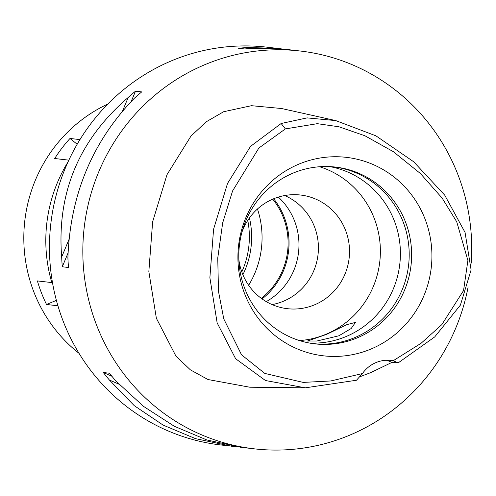 <?xml version="1.0" encoding="UTF-8"?>
<svg xmlns="http://www.w3.org/2000/svg" width="496" height="496" viewBox="0 0 496 496"><rect width="100%" height="100%" fill="white"/><g stroke="black" fill="none" stroke-linecap="round" stroke-linejoin="round"><path stroke-width="0.74" d="M285.392 128.91L317.316 123.671L339.016 126.796L364.951 135.78L393.371 151.695L420.416 173.538L442.153 198.109L456.735 221.811L467.895 260.456L463.543 290.569L441.812 324.632L421.036 343.313L393.185 360.741A31.781 30.851 96.6 0 0 391.084 360.425A31.781 30.851 96.6 0 0 362.421 373.569L330.683 380.971L303.211 382.404L264.783 373.414L241.533 354.807L223.777 318.909L218.476 291.332L217.756 258.001L222.692 222.828L232.574 190.948L258.869 148.031L285.392 128.91L281.151 123.504L307.098 117.887L335.749 120.59L375.949 135.842L413.689 161.77L444.72 195.151L465.056 232.432L471.101 269.911L460.4 305.121L434.694 336.933L398.226 362.849L393.185 360.741M370.803 349.11A99.894 96.968 96.6 0 0 425.041 219.021A99.894 96.968 96.6 0 0 299.032 164.071A99.894 96.968 96.6 0 0 244.795 294.159A99.894 96.968 96.6 0 0 370.803 349.11M386.341 360.257A31.781 30.851 -83.4 0 1 391.877 362.415L398.226 362.849M362.421 373.569L356.5 380.24L305.313 387.822L265.465 380.525L235.637 358.744L217.143 322.871L209.876 277.704L213.578 229.22L227.521 183.452L250.548 146.357L281.151 123.504M391.877 362.415L370.909 372.539L359.098 377.053M335.749 120.59L281.573 108.519L251.472 105.691L223.665 111.724L206.293 121.762L190.979 136.078L166.991 174.685L152.638 221.768L148.843 271.56L156.37 318.271L175.919 356.103L190.421 369.873L207.979 379.527L249.823 387.221L305.313 387.822M468.125 286.893A200.229 194.364 -83.4 0 1 349.203 435.376A200.229 194.364 -83.4 0 1 254.287 448.837A200.229 194.364 -83.4 0 1 84.475 277.264A200.229 194.364 -83.4 0 1 205.344 64.48A200.229 194.364 -83.4 0 1 300.26 51.02A200.229 194.364 -83.4 0 1 471.2 263.171M276.024 48.224L266.885 47.163A200.229 194.364 96.6 0 0 171.969 60.624A200.229 194.364 96.6 0 0 51.1 273.408A200.229 194.364 96.6 0 0 220.918 444.98L230.045 446.034M135.507 91.183L141.726 91.903A200.229 194.364 96.6 0 0 134.404 98.208C92.405 141.571 70.24 194.736 67.896 257.715A200.229 194.364 96.6 0 0 68.516 267.487L62.298 266.767A200.229 194.364 -83.4 0 1 61.678 256.996C56.656 193.136 78.827 139.965 128.185 97.489A200.229 194.364 -83.4 0 1 135.507 91.183L131.235 101.426M254.287 448.837L240.771 447.274L206.838 439.952L174.301 426.262L143.561 406.398L115.611 380.73A200.229 194.364 96.6 0 1 109.535 373.234L103.317 372.515A200.229 194.364 -83.4 0 0 109.393 380.01L134.267 405.672L163.153 425.115L195.536 438.656L231.396 446.195L236.406 446.71M286.744 49.464L254.237 48.255A200.229 194.364 96.6 0 0 244.739 48.961L238.52 48.242A200.229 194.364 -83.4 0 1 248.019 47.542L277.369 48.372L281.945 48.961M257.467 208.996A88.989 86.385 -83.4 0 1 248.651 285.268M261.28 298.332A68.95 66.929 96.6 0 0 272.738 199.156M273.662 198.766A69.924 67.871 -83.4 0 1 262.086 298.914M278.355 197.079A64.517 62.626 -83.4 0 1 266.271 301.63M284.71 195.536A57.207 55.533 -83.4 0 1 318.413 248.595A57.207 55.533 -83.4 0 1 283.414 301.246A57.207 55.533 -83.4 0 1 272.112 304.587M238.849 259.489A57.207 55.533 96.6 0 0 287.395 308.686A57.207 55.533 96.6 0 0 314.514 304.842A57.207 55.533 96.6 0 0 349.048 244.044A57.207 55.533 96.6 0 0 300.526 195.027A57.207 55.533 96.6 0 0 273.408 198.871A57.207 55.533 96.6 0 0 242.048 231.855M319.629 166.737A88.989 86.385 -83.4 0 1 380.314 247.814A88.989 86.385 -83.4 0 1 325.928 334.279A88.989 86.385 -83.4 0 1 299.541 340.585M309.399 343.034A88.989 86.385 96.6 0 0 345.954 336.592A88.989 86.385 96.6 0 0 399.993 244.912A88.989 86.385 96.6 0 0 329.79 166.606M338.898 335.78L351.199 328.501L355.452 322.4L346.816 324.651L326.61 334.36L307.452 341.019L316.956 341.006L338.898 335.78M334.211 166.935A88.989 86.385 -83.4 0 1 408.549 243.66A88.989 86.385 -83.4 0 1 354.752 337.609A88.989 86.385 -83.4 0 1 313.782 343.722M357.176 337.888A88.989 86.385 96.6 0 0 410.899 243.319A88.989 86.385 96.6 0 0 335.426 167.065A88.989 86.385 96.6 0 0 293.241 173.048A88.989 86.385 96.6 0 0 239.518 267.617A88.989 86.385 96.6 0 0 314.991 343.871A88.989 86.385 96.6 0 0 357.176 337.888M250.22 48.496L248.019 47.542M68.039 252.997L62.298 266.767M128.185 97.489L122.518 111.079M68.975 239.5L61.678 256.996M103.317 372.515L111.922 376.266M109.393 380.01L118.798 384.115M52.44 282.323L51.807 282.584A146.202 141.918 -83.4 0 1 68.076 161.839M79.949 139.605L69.998 138.458L77.178 144.243M107.849 104.03A146.202 141.918 96.6 0 0 79.038 353.344M56.389 300.359L46.525 304.47L57.92 305.784M46.525 304.47A146.202 141.918 -83.4 0 1 37.392 280.922L51.807 282.584M69.998 138.458A146.202 141.918 -83.4 0 0 54.703 158.515L68.857 160.152M247.758 220.422A82.634 80.216 -83.4 0 1 241.806 271.92M242.885 274.71A82.634 80.216 96.6 0 0 249.445 217.955M300.26 51.02L286.744 49.457"/></g></svg>
